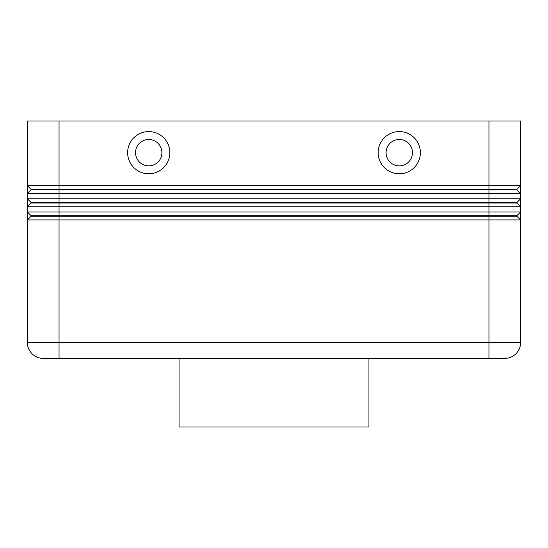 <?xml version="1.0" encoding="UTF-8"?>
<svg xmlns="http://www.w3.org/2000/svg" width="548" height="548" viewBox="0 0 548 548"><rect width="100%" height="100%" fill="white"/><g stroke="black" fill="none" stroke-linecap="round" stroke-linejoin="round"><path stroke-width="0.82" d="M31.092 189.868L516.908 189.868L520.6 193.56L520.6 185.649L516.908 189.341L31.092 189.341L31.092 189.868L27.4 193.56L520.6 193.56L520.6 198.835L27.4 198.835L31.092 202.527L31.092 203.055L516.908 203.055L520.6 206.747L520.6 198.835L516.908 202.527L31.092 202.527M31.092 215.713L31.092 216.241L488.953 216.241L488.953 185.649L520.6 185.649L520.6 121.026L488.953 121.026L488.953 185.649L27.4 185.649L27.4 206.747L520.6 206.747L520.6 212.021L27.4 212.021L27.4 219.933L520.6 219.933L520.6 212.021L516.908 215.713L31.092 215.713L27.4 212.021L27.4 206.747L31.092 203.055L27.4 206.747M520.6 212.021L516.908 215.713L516.908 216.241L488.953 216.241L488.953 342.575L59.047 342.575L59.047 121.026L27.4 121.026L27.4 185.649L27.4 121.026M31.092 216.241L27.4 219.933L27.4 342.575L27.4 219.933M399.28 139.493A13.186 13.186 0 0 0 386.093 152.68A13.186 13.186 0 0 0 399.28 165.866A13.186 13.186 0 0 0 412.466 152.68A13.186 13.186 0 0 0 399.28 139.493A13.186 13.186 0 0 0 386.093 152.68A13.186 13.186 0 0 0 399.28 165.866A13.186 13.186 0 0 0 412.466 152.68A13.186 13.186 0 0 0 399.28 139.493M399.28 173.778A21.098 21.098 0 0 1 378.182 152.68A21.098 21.098 0 0 1 399.28 131.582A21.098 21.098 0 0 1 420.378 152.68A21.098 21.098 0 0 1 399.28 173.778M148.72 173.778A21.098 21.098 0 0 1 127.622 152.68A21.098 21.098 0 0 1 148.72 131.582A21.098 21.098 0 0 1 169.818 152.68A21.098 21.098 0 0 1 148.72 173.778M148.72 165.866A13.186 13.186 0 0 1 135.534 152.68A13.186 13.186 0 0 1 148.72 139.493A13.186 13.186 0 0 1 161.907 152.68A13.186 13.186 0 0 1 148.72 165.866M179.052 358.399L179.052 426.974L368.948 426.974L368.948 358.399M43.224 358.399A15.824 15.824 0 0 1 32.037 353.761A15.824 15.824 0 0 0 43.224 358.399L504.776 358.399A15.824 15.824 0 0 0 515.963 353.761A15.824 15.824 0 0 1 504.776 358.399M32.037 353.761A15.824 15.824 0 0 1 27.4 342.575A15.824 15.824 0 0 0 32.037 353.761M488.953 358.399L488.953 342.575L520.6 342.575A15.824 15.824 0 0 1 515.963 353.761A15.824 15.824 0 0 0 520.6 342.575L520.6 219.933L516.908 216.241M516.908 202.527L516.908 203.055M27.4 185.649L31.092 189.341M59.047 121.026L488.953 121.026M516.908 189.341L516.908 189.868M59.047 358.399L59.047 342.575L27.4 342.575"/></g></svg>
